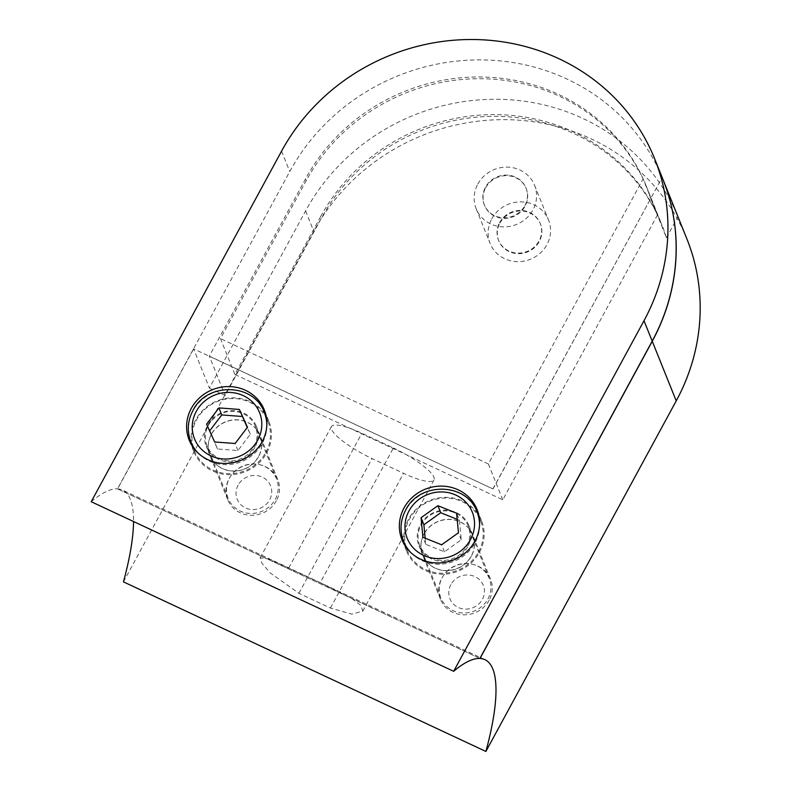 <?xml version="1.0" encoding="UTF-8"?>
<svg xmlns="http://www.w3.org/2000/svg" width="791" height="791" viewBox="0 0 791 791"><rect width="100%" height="100%" fill="white"/><g stroke="black" fill="none" stroke-linecap="round" stroke-linejoin="round"><path stroke-width="0.59" stroke-dasharray="3.96 2.97" d="M265.875 452.333A39.56 37.246 -21.9 0 0 267.922 421.346A39.56 37.246 -21.9 0 0 233.681 398.535A39.56 37.246 -21.9 0 0 196.544 419.892A39.56 37.246 -21.9 0 0 194.507 450.87A39.56 37.246 -21.9 0 0 228.737 473.68A39.56 37.246 -21.9 0 0 265.875 452.333M275.209 499.388A26.073 24.551 -21.9 0 0 276.553 478.97A26.073 24.551 -21.9 0 0 253.99 463.941A26.073 24.551 -21.9 0 0 229.509 478.011A26.073 24.551 -21.9 0 0 228.164 498.429A26.073 24.551 -21.9 0 0 250.727 513.468A26.073 24.551 -21.9 0 0 275.209 499.388M254.059 446.806A26.073 24.551 -21.9 0 0 255.404 426.379A26.073 24.551 -21.9 0 0 232.841 411.35A26.073 24.551 -21.9 0 0 208.359 425.42A26.073 24.551 -21.9 0 0 207.015 445.837A26.073 24.551 -21.9 0 0 229.578 460.876A26.073 24.551 -21.9 0 0 254.059 446.806M209.635 430.887L217.485 448.991L237.943 450.534L250.302 434.279L247.247 427.555M250.302 434.279L247.474 427.249M237.943 450.534L235.115 443.504M217.485 448.991L214.658 441.961M209.397 431.194L206.57 424.164M478.604 551.871A39.56 37.246 -21.9 0 0 480.651 520.883A39.56 37.246 -21.9 0 0 446.411 498.083A39.56 37.246 -21.9 0 0 409.273 519.43A39.56 37.246 -21.9 0 0 407.236 550.407A39.56 37.246 -21.9 0 0 441.467 573.218A39.56 37.246 -21.9 0 0 478.604 551.871M487.938 598.925A26.073 24.551 -21.9 0 0 489.283 578.508A26.073 24.551 -21.9 0 0 466.72 563.479A26.073 24.551 -21.9 0 0 442.238 577.549A26.073 24.551 -21.9 0 0 440.894 597.966A26.073 24.551 -21.9 0 0 463.457 613.005A26.073 24.551 -21.9 0 0 487.938 598.925M466.789 546.344A26.073 24.551 -21.9 0 0 468.134 525.916A26.073 24.551 -21.9 0 0 445.57 510.887A26.073 24.551 -21.9 0 0 421.089 524.957A26.073 24.551 -21.9 0 0 419.744 545.375A26.073 24.551 -21.9 0 0 442.307 560.414A26.073 24.551 -21.9 0 0 466.789 546.344M425.163 538.177L425.746 544.307L444.443 551.821L461.282 539.798L459.423 520.241L456.595 513.211M461.282 539.798L458.454 532.768M444.443 551.821L441.615 544.791M425.746 544.307L422.918 537.267M459.423 520.241L457.178 519.341M477.724 513.616A40.46 38.097 -21.9 0 0 408.542 519.203A40.46 38.097 -21.9 0 0 404.31 543.14M404.676 545.068A40.46 38.097 -21.9 0 0 406.455 550.882A40.46 38.097 -21.9 0 0 441.467 574.217A40.46 38.097 -21.9 0 0 479.455 552.375A40.46 38.097 -21.9 0 0 481.541 520.696A40.46 38.097 -21.9 0 0 478.802 515.257M264.995 414.079A40.46 38.097 -21.9 0 0 195.812 419.665A40.46 38.097 -21.9 0 0 191.58 443.603M191.946 445.531A40.46 38.097 -21.9 0 0 193.726 451.345A40.46 38.097 -21.9 0 0 228.737 474.679A40.46 38.097 -21.9 0 0 266.725 452.838A40.46 38.097 -21.9 0 0 268.811 421.158A40.46 38.097 -21.9 0 0 266.073 415.72M254.9 447.31A26.973 25.401 158.1 0 1 229.578 461.865A26.973 25.401 158.1 0 1 206.243 446.312A26.973 25.401 158.1 0 1 207.628 425.192A26.973 25.401 158.1 0 1 232.95 410.638A26.973 25.401 158.1 0 1 256.294 426.191A26.973 25.401 158.1 0 1 254.9 447.31M211.306 434.328A26.973 25.401 -21.9 0 0 209.912 455.458A26.973 25.401 -21.9 0 0 233.256 471.011A26.973 25.401 -21.9 0 0 258.578 456.447A26.973 25.401 -21.9 0 0 259.972 435.327A26.973 25.401 -21.9 0 0 236.628 419.774A26.973 25.401 -21.9 0 0 211.306 434.328M467.639 546.848A26.973 25.401 158.1 0 1 442.307 561.402A26.973 25.401 158.1 0 1 418.973 545.849A26.973 25.401 158.1 0 1 420.357 524.73A26.973 25.401 158.1 0 1 445.689 510.175A26.973 25.401 158.1 0 1 469.023 525.728A26.973 25.401 158.1 0 1 467.639 546.848M424.035 533.866A26.973 25.401 -21.9 0 0 422.641 554.995A26.973 25.401 -21.9 0 0 445.986 570.548A26.973 25.401 -21.9 0 0 471.307 555.984A26.973 25.401 -21.9 0 0 472.702 534.864A26.973 25.401 -21.9 0 0 449.357 519.311A26.973 25.401 -21.9 0 0 424.035 533.866M276.385 500.743A26.973 25.401 158.1 0 1 251.063 515.297A26.973 25.401 158.1 0 1 227.729 499.744A26.973 25.401 158.1 0 1 229.113 478.624A26.973 25.401 158.1 0 1 254.445 464.07A26.973 25.401 158.1 0 1 277.779 479.623A26.973 25.401 158.1 0 1 276.385 500.743M238.131 485.12A17.985 16.927 -21.9 0 0 245.517 507.901A17.985 16.927 -21.9 0 0 269.642 499.872A17.985 16.927 -21.9 0 0 262.246 477.092A17.985 16.927 -21.9 0 0 238.131 485.12M489.125 600.28A26.973 25.401 158.1 0 1 463.793 614.834A26.973 25.401 158.1 0 1 440.458 599.291A26.973 25.401 158.1 0 1 441.843 578.162A26.973 25.401 158.1 0 1 467.174 563.607A26.973 25.401 158.1 0 1 490.509 579.16A26.973 25.401 158.1 0 1 489.125 600.28M450.86 584.658A17.985 16.927 -21.9 0 0 458.246 607.439A17.985 16.927 -21.9 0 0 482.372 599.41A17.985 16.927 -21.9 0 0 474.986 576.629A17.985 16.927 -21.9 0 0 450.86 584.658M258.637 456.595A26.973 25.401 158.1 0 1 233.315 471.149A26.973 25.401 158.1 0 1 209.971 455.596A26.973 25.401 158.1 0 1 211.365 434.477A26.973 25.401 158.1 0 1 236.687 419.912A26.973 25.401 158.1 0 1 260.031 435.465A26.973 25.401 158.1 0 1 258.637 456.595M471.367 556.132A26.973 25.401 158.1 0 1 446.045 570.687A26.973 25.401 158.1 0 1 422.701 555.134A26.973 25.401 158.1 0 1 424.095 534.014A26.973 25.401 158.1 0 1 449.417 519.45A26.973 25.401 158.1 0 1 472.761 535.003A26.973 25.401 158.1 0 1 471.367 556.132M499.655 222.548A22.484 21.159 158.1 0 1 520.755 210.416A22.484 21.159 158.1 0 1 540.204 223.378A22.484 21.159 158.1 0 1 539.047 240.978A22.484 21.159 158.1 0 1 517.947 253.11A22.484 21.159 158.1 0 1 498.498 240.148A22.484 21.159 158.1 0 1 499.655 222.548M499.882 223.111A22.484 21.159 158.1 0 1 520.982 210.979A22.484 21.159 158.1 0 1 540.431 223.942A22.484 21.159 158.1 0 1 539.274 241.542A22.484 21.159 158.1 0 1 518.174 253.674A22.484 21.159 158.1 0 1 498.716 240.711A22.484 21.159 158.1 0 1 499.882 223.111M524.848 205.66A22.484 21.159 -21.9 0 0 526.005 188.06A22.484 21.159 -21.9 0 0 506.556 175.098A22.484 21.159 -21.9 0 0 485.447 187.23A22.484 21.159 -21.9 0 0 484.29 204.829A22.484 21.159 -21.9 0 0 503.738 217.792A22.484 21.159 -21.9 0 0 524.848 205.66M485.674 187.783A22.484 21.159 158.1 0 1 506.774 175.661A22.484 21.159 158.1 0 1 526.233 188.614A22.484 21.159 158.1 0 1 525.066 206.224A22.484 21.159 158.1 0 1 503.966 218.356A22.484 21.159 158.1 0 1 484.517 205.393A22.484 21.159 158.1 0 1 485.674 187.783M477.794 184.105A31.472 29.633 158.1 0 1 507.338 167.119A31.472 29.633 158.1 0 1 534.568 185.262A31.472 29.633 158.1 0 1 532.946 209.912A31.472 29.633 158.1 0 1 503.402 226.888A31.472 29.633 158.1 0 1 476.172 208.745A31.472 29.633 158.1 0 1 477.794 184.105M491.775 218.86A31.472 29.633 158.1 0 1 521.318 201.883A31.472 29.633 158.1 0 1 548.549 220.027A31.472 29.633 158.1 0 1 546.927 244.666A31.472 29.633 158.1 0 1 517.383 261.653A31.472 29.633 158.1 0 1 490.153 243.509A31.472 29.633 158.1 0 1 491.775 218.86M666.477 237.775L677.927 216.675A206.817 194.705 158.1 0 0 498.686 99.29A206.817 194.705 158.1 0 0 305.603 210.91L209.388 388.104L193.617 348.88L493.011 488.967L650.696 198.541L666.477 237.775A188.831 177.777 -21.9 0 0 662.008 225.257A188.831 177.777 -21.9 0 0 498.627 116.386A188.831 177.777 -21.9 0 0 321.354 218.286L225.148 395.48L209.318 356.108L493.011 488.967M492.951 488.828L662.156 177.441A206.817 194.705 158.1 0 1 662.888 179.241M320.652 216.546A188.831 177.777 158.1 0 1 492.931 114.606A188.831 177.777 158.1 0 1 657.529 214.826L643.093 178.944A188.831 177.777 -21.9 0 0 478.506 78.724A188.831 177.777 -21.9 0 0 306.226 180.655L220.471 338.588L234.907 374.479L320.652 216.546L321.354 218.286M650.647 198.403A188.831 177.777 -21.9 0 0 646.178 185.885A188.831 177.777 -21.9 0 0 482.787 77.014A188.831 177.777 -21.9 0 0 305.524 178.914L209.318 356.108M657.529 214.826L502.789 499.823L234.907 374.479M502.789 499.823L488.354 463.931L643.093 178.944M488.354 463.931L220.471 338.588M677.927 216.675L662.156 177.441M209.388 388.104L225.148 395.48M686.895 238.931A206.817 194.705 -21.9 0 0 507.951 119.698A206.817 194.705 -21.9 0 0 313.8 231.298L123.455 581.869M193.617 348.88L117.602 488.878A190.631 48.281 -64.9 0 1 122.467 490.054A190.631 48.281 -64.9 0 1 133.541 521.516M117.602 488.878L479.929 658.409M393.384 448.003A40.46 8.998 28.5 0 1 434.032 479.959A40.46 8.998 28.5 0 1 403.558 473.315L372.047 458.562A40.46 8.998 28.5 0 1 331.399 426.606A40.46 8.998 28.5 0 1 361.873 433.25L393.384 448.003L320.276 582.651L268.98 559.039L260.16 557.813L261.989 563.232L270.047 572.813L298.889 593.299L330.411 608.042L351.698 614.132L362.782 611.196L361.072 605.56L351.669 598.431L320.276 582.651M479.9 658.448L117.473 488.868L289.763 171.538A206.817 194.705 -21.9 0 1 483.914 59.938A206.817 194.705 -21.9 0 1 662.858 179.171M91.222 501.721A190.631 48.281 -64.9 0 1 117.473 488.868M190.888 441.872A39.56 37.246 158.1 0 1 192.925 410.895A39.56 37.246 158.1 0 1 230.062 389.538A39.56 37.246 158.1 0 1 264.303 412.348M266.844 425.222A39.56 37.246 158.1 0 1 262.256 443.336A39.56 37.246 158.1 0 1 197.968 452.917M403.618 541.41A39.56 37.246 158.1 0 1 405.654 510.432A39.56 37.246 158.1 0 1 442.802 489.075A39.56 37.246 158.1 0 1 477.032 511.886M479.573 524.759A39.56 37.246 158.1 0 1 474.986 542.873A39.56 37.246 158.1 0 1 410.697 552.454M305.524 178.914L306.226 180.655M305.603 210.91L313.8 231.298M330.411 608.042L403.558 473.315M288.764 567.908L361.873 433.25M298.889 593.299L372.047 458.562M281.566 151.15L289.763 171.538M266.429 417.648L267.922 421.346M276.553 478.97L255.404 426.379M228.164 498.429L207.015 445.837M193.014 447.172L194.507 450.87M479.158 517.185L480.651 520.883M489.283 578.508L468.134 525.916M440.894 597.966L419.744 545.375M405.743 546.71L407.236 550.407M406.455 550.882L401.937 539.64M193.726 451.345L189.197 440.103M209.912 455.458L206.243 446.312M422.641 554.995L418.973 545.849M227.729 499.744L209.971 455.596M440.458 599.291L422.701 555.134M540.204 223.378L540.431 223.942M526.005 188.06L526.233 188.614M534.568 185.262L548.549 220.027M646.178 185.885L662.008 225.257M476.172 208.745L490.153 243.509M484.29 204.829L484.517 205.393M498.498 240.148L498.716 240.711M362.782 611.196L434.032 479.959M260.16 557.813L331.399 426.606M484.903 659.645L122.467 490.054M490.509 579.16L472.761 535.003M277.779 479.623L260.031 435.465M472.702 534.864L469.023 525.728M259.972 435.327L256.294 426.191M268.811 421.158L264.283 409.906M481.541 520.696L477.013 509.444"/><path stroke-width="1.19" d="M247.474 427.249L239.386 409.451L218.939 407.909L206.57 424.164L214.658 441.961L235.115 443.504L247.474 427.249M247.247 427.555L239.386 409.451M242.214 416.481L221.767 414.939L209.635 430.887M221.767 414.939L218.939 407.909M458.454 532.768L456.595 513.211L437.898 505.696L421.059 517.719L422.918 537.267L441.615 544.791L458.454 532.768M457.178 519.341L440.725 512.726L423.887 524.749L425.163 538.177M423.887 524.749L421.059 517.719M440.725 512.726L437.898 505.696M404.023 507.951A40.46 38.097 -21.9 0 0 401.937 539.64A40.46 38.097 -21.9 0 0 436.948 562.965A40.46 38.097 -21.9 0 0 474.926 541.133A40.46 38.097 -21.9 0 0 477.013 509.444A40.46 38.097 -21.9 0 0 442.001 486.119A40.46 38.097 -21.9 0 0 404.023 507.951M404.31 543.14A40.46 38.097 -21.9 0 0 404.676 545.068M191.293 408.413A40.46 38.097 -21.9 0 0 189.197 440.103A40.46 38.097 -21.9 0 0 224.209 463.427A40.46 38.097 -21.9 0 0 262.197 441.596A40.46 38.097 -21.9 0 0 264.283 409.906A40.46 38.097 -21.9 0 0 229.271 386.581A40.46 38.097 -21.9 0 0 191.293 408.413M191.58 443.603A40.46 38.097 -21.9 0 0 191.946 445.531M479.929 658.409L480.028 658.458A190.631 48.281 -64.9 0 1 484.903 659.645A190.631 48.281 -64.9 0 1 485.882 751.45L676.226 400.889A206.817 194.705 -21.9 0 0 686.895 238.931L662.917 179.31A206.817 194.705 158.1 0 1 652.249 341.267L676.226 400.889M485.882 751.45L123.455 581.869A190.631 48.281 -64.9 0 0 133.541 521.516M480.028 658.458L652.249 341.267M643.993 320.731L652.199 341.119L479.9 658.448A190.631 48.281 -64.9 0 0 453.658 671.302L643.993 320.731A206.817 194.705 -21.9 0 0 654.661 158.783A206.817 194.705 -21.9 0 0 475.717 39.55A206.817 194.705 -21.9 0 0 281.566 151.15L91.222 501.721L453.658 671.302M652.199 341.119A206.817 194.705 -21.9 0 0 662.858 179.171L654.661 158.783M266.073 415.72A40.46 38.097 -21.9 0 0 264.995 414.079M478.802 515.257A40.46 38.097 -21.9 0 0 477.724 513.616M197.968 452.917A39.56 37.246 158.1 0 1 190.888 441.872C186.884 431.313 187.556 420.891 192.915 410.588C206.629 381.885 254.257 382.943 264.303 412.348A39.56 37.246 158.1 0 1 266.844 425.222M257.757 440.083A35.071 33.014 -21.9 0 0 243.341 395.658A35.071 33.014 -21.9 0 0 196.297 411.33A35.071 33.014 -21.9 0 0 210.713 455.754A35.071 33.014 -21.9 0 0 257.757 440.083M410.697 552.454A39.56 37.246 158.1 0 1 403.618 541.41C399.613 530.85 400.295 520.429 405.645 510.126C419.359 481.422 466.987 482.48 477.032 511.886A39.56 37.246 158.1 0 1 479.573 524.759M470.487 539.62A35.071 33.014 -21.9 0 0 456.071 495.196A35.071 33.014 -21.9 0 0 409.026 510.867A35.071 33.014 -21.9 0 0 423.442 555.292A35.071 33.014 -21.9 0 0 470.487 539.62M264.303 412.348L266.429 417.648M190.888 441.872L193.014 447.172M477.032 511.886L479.158 517.185M403.618 541.41L405.743 546.71"/></g></svg>
